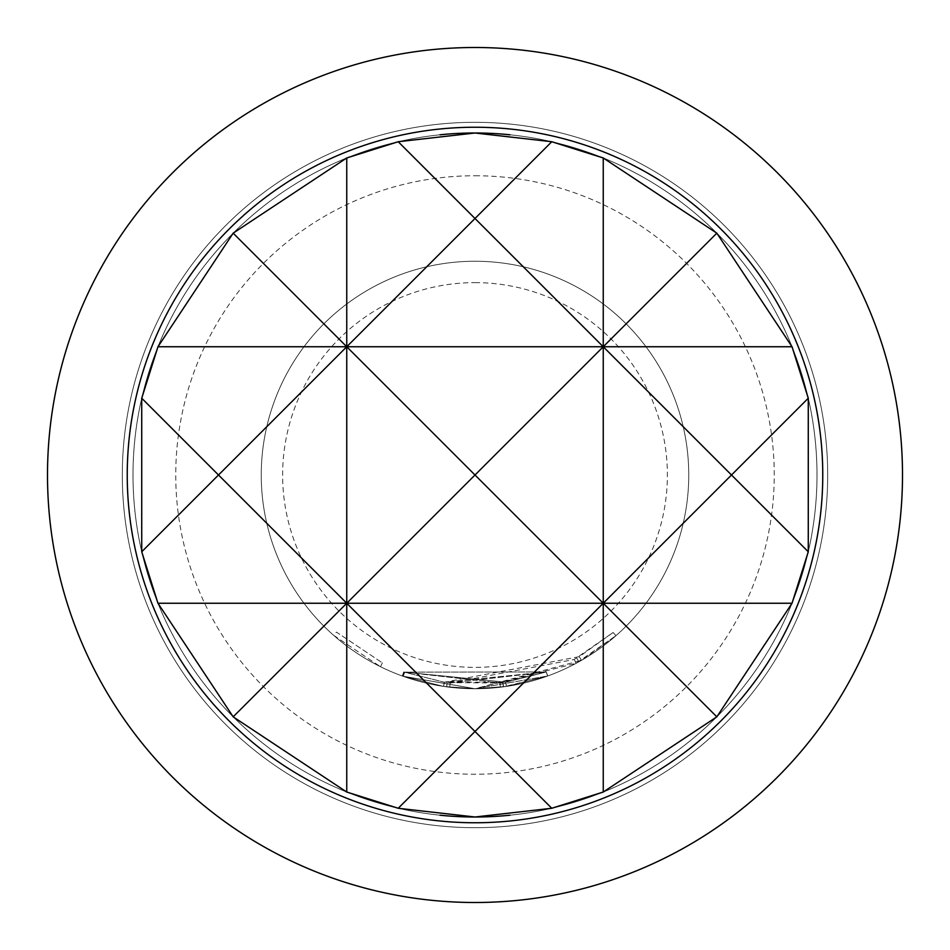 <?xml version="1.0" encoding="UTF-8"?>
<svg xmlns="http://www.w3.org/2000/svg" width="950" height="950" viewBox="0 0 950 950"><rect width="100%" height="100%" fill="white"/><g stroke="black" fill="none" stroke-linecap="round" stroke-linejoin="round"><path stroke-width="0.71" stroke-dasharray="4.75 3.56" d="M333.616 635.312L380.499 666.722L333.616 635.312L336.454 632.106L382.387 662.886L336.454 632.106M475 133A342 342 0 0 1 817 475A342 342 0 0 1 475 817A342 342 0 0 1 133 475A342 342 0 0 1 475 133A342 342 0 0 1 817 475A342 342 0 0 1 475 817A342 342 0 0 1 133 475A342 342 0 0 1 475 133M475 175.75A299.25 299.25 0 0 1 774.25 475A299.25 299.25 0 0 1 475 774.25A299.25 299.25 0 0 1 175.75 475A299.25 299.25 0 0 1 475 175.75M509.96 134.793A342 342 0 0 1 509.96 815.207M440.04 815.207A342 342 0 0 1 440.04 134.793M475 827.688A352.688 352.688 0 0 0 827.688 475A352.688 352.688 0 0 0 475 122.312A352.688 352.688 0 0 0 122.312 475A352.688 352.688 0 0 0 475 827.688A352.688 352.688 0 0 0 827.688 475A352.688 352.688 0 0 0 475 122.312A352.688 352.688 0 0 0 122.312 475A352.688 352.688 0 0 0 475 827.688A352.688 352.688 0 0 0 827.688 475A352.688 352.688 0 0 0 475 122.312M475 282.625A192.375 192.375 0 0 1 667.375 475A192.375 192.375 0 0 1 475 667.375A192.375 192.375 0 0 1 282.625 475A192.375 192.375 0 0 1 475 282.625M47.5 475A427.5 427.5 0 0 0 475 902.5A427.5 427.5 0 0 0 902.5 475A427.5 427.5 0 0 0 475 47.5A427.5 427.5 0 0 0 47.5 475M475 261.25A213.75 213.75 0 0 1 688.75 475A213.75 213.75 0 0 1 475 688.75L547.651 676.032L475 688.738L581.436 660.369L615.956 635.681L576.211 663.266L475 688.797L506.492 686.422L547.663 676.02L506.433 686.422L475 688.738L503.358 686.862L547.711 676.008L506.362 686.434L475 688.75L547.758 675.984L475 688.738A213.75 213.75 0 0 1 261.25 475A213.75 213.75 0 0 1 475 261.25A213.75 213.75 0 0 1 688.75 475A213.75 213.75 0 0 1 475 688.75A213.75 213.75 0 0 1 261.25 475A213.75 213.75 0 0 1 475 261.25M475 688.714L547.77 675.984L475 688.714L402.717 676.151L475 688.714M475 688.738L443.686 686.446L402.277 675.996L443.662 686.446L475 688.738L443.662 686.446L402.266 675.996L443.65 686.434L475 688.75L402.562 676.103L475 688.75L402.705 676.151L475 688.786L449.73 687.254L475 688.75L443.579 686.422L402.693 676.151L443.697 686.446L475 688.738L500.519 687.218L475 688.774L446.678 686.862L475 688.75M404.154 672.125L402.705 676.151L404.142 672.125L546.309 671.959L404.154 672.137L505.851 682.195L546.214 671.994L505.804 682.195L404.011 672.078L500.009 682.979L500.519 687.218L503.524 686.838L500.555 687.218L500.044 682.967L404.154 672.125L402.717 676.151M402.681 676.151L404.106 672.113L444.327 682.219L546.309 671.971L450.169 683.002L447.224 682.623L499.854 682.991L546.25 671.982L505.733 682.207L444.291 682.207L403.726 671.971L444.279 682.207L403.726 671.982L444.291 682.207L546.262 671.982L450.217 683.002L447.248 682.623L450.229 683.002L546.274 671.982L444.315 682.219L579.31 656.652L613.142 632.474L574.192 659.502L450.205 683.002L447.177 682.623L450.146 682.991L546.191 672.006L444.208 682.195L404.13 672.125L403.287 676.364M546.309 671.971L547.77 675.984M403.726 671.982L402.301 676.008M444.315 682.219L443.662 686.446M450.229 683.002L449.718 687.254L450.146 682.991M447.248 682.623L446.654 686.862M574.192 659.502L576.211 663.266M576.757 658.101L578.835 661.841L576.757 658.101M613.142 632.474L615.956 635.681L613.142 632.474M579.31 656.652L581.436 660.369M403.726 671.971L402.266 675.996M505.733 682.207L506.362 686.434M502.787 682.623L503.358 686.862L502.799 682.623M499.854 682.991L500.365 687.242M505.804 682.195L506.433 686.422M546.226 671.994L547.639 676.032M505.851 682.195L506.492 686.422M502.954 682.599L503.524 686.838L502.954 682.599L500.044 682.967M500.009 682.979L502.93 682.611M404.011 672.078L402.562 676.103M444.208 682.195L443.579 686.422M447.177 682.623L446.607 686.85M404.676 672.315L403.239 676.341M380.499 666.722L382.387 662.886L380.499 666.722"/><path stroke-width="1.43" d="M509.96 815.207A342 342 0 0 1 475 817L551.772 808.272L603.25 792.039L716.834 716.834L792.039 603.25L808.272 551.772L808.272 398.228L792.039 346.75L716.834 233.166L603.25 157.961L551.772 141.728L475 133A342 342 0 0 1 509.96 134.793M551.772 141.728L475 218.5L398.228 141.728L346.75 157.961L233.166 233.166L157.961 346.75L141.728 398.228L141.728 551.772L157.961 603.25L233.166 716.834L346.75 792.039L398.228 808.272L475 817A342 342 0 0 1 440.04 815.207M440.04 134.793A342 342 0 0 1 475 133L398.228 141.728M127.241 475A347.759 347.759 0 0 0 475 822.759A347.759 347.759 0 0 0 822.759 475A347.759 347.759 0 0 0 475 127.241A347.759 347.759 0 0 0 127.241 475M902.5 475A427.5 427.5 0 0 1 475 902.5A427.5 427.5 0 0 1 47.5 475A427.5 427.5 0 0 1 475 47.5A427.5 427.5 0 0 1 902.5 475M346.75 157.961L346.75 346.75L475 218.5L603.25 346.75L716.834 233.166M603.25 157.961L603.25 603.25L475 731.5L551.772 808.272M233.166 233.166L346.75 346.75L218.5 475L141.728 398.228M716.834 716.834L603.25 603.25L603.25 792.039M398.228 808.272L475 731.5L346.75 603.25L346.75 792.039M141.728 551.772L218.5 475L346.75 603.25L233.166 716.834M808.272 398.228L731.5 475L808.272 551.772M792.039 603.25L603.25 603.25L731.5 475L603.25 346.75L475 475L603.25 603.25L157.961 603.25M792.039 346.75L157.961 346.75M346.75 346.75L346.75 603.25L475 475L346.75 346.75"/></g></svg>
